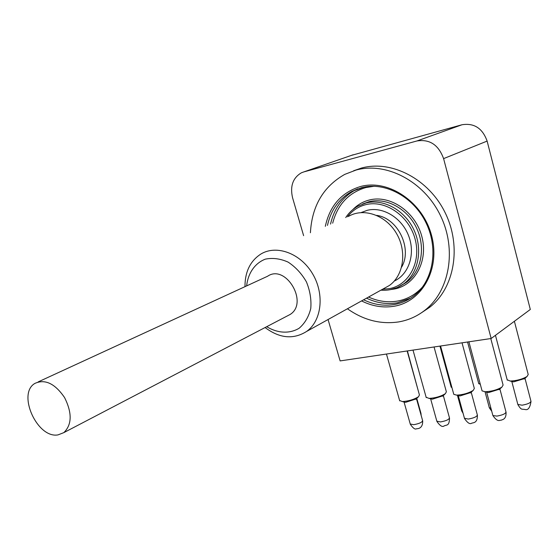 <?xml version="1.0" encoding="UTF-8"?>
<svg xmlns="http://www.w3.org/2000/svg" width="559" height="559" viewBox="0 0 559 559"><rect width="100%" height="100%" fill="white"/><g stroke="black" fill="none" stroke-linecap="round" stroke-linejoin="round"><path stroke-width="0.84" d="M265.092 327.539C279.612 338.398 293.454 339.697 306.618 331.438C321.663 320.845 324.779 294.265 312.649 273.896C300.721 253.409 276.712 244.5 261.004 253.961C250.299 260.85 244.961 271.751 244.975 286.669M246.638 285.901C248.021 273.183 254.869 263.212 265.273 259.159C272.687 257.643 280.29 258.628 288.102 262.108C295.543 266.985 301.65 273.582 306.43 281.897C310.049 290.764 311.496 299.624 310.769 308.47C308.736 316.743 304.858 323.333 299.142 328.245C289.611 333.975 277.592 333.325 266.713 326.694M348.592 216.34C363.595 207.48 385.794 215.068 396.408 233.313C407.211 251.438 403.668 275.538 389.323 285.509L383.698 288.633M287.116 316.038L290.086 314.486C309.015 302.964 285.803 263.548 267.572 276.258L38.166 381.909M417.741 388.91L407.413 350.926M399.601 400.475L402.326 401.572C408.58 401.159 413.988 399.538 418.544 396.701L419.425 394.947M416.203 398.909L405.575 402.354L403.954 401.963M426.119 397.218L429.032 398.399C435.328 398.05 440.778 396.464 445.39 393.648L446.361 391.796M443.126 395.751L432.331 399.203L430.626 398.791M451.085 386.835L451.972 387.715M453.67 393.92L453.789 394.347L456.661 395.129C462.985 394.801 468.512 393.215 473.242 390.385L474.318 388.442M470.937 392.495L459.959 395.954L458.163 395.506M478.679 383.369L480.349 384.459M481.956 390.441L482.075 390.881L485.156 391.74C491.529 391.468 497.112 389.93 501.905 387.128L503.086 385.081M499.683 389.12L488.51 392.593L486.623 392.111L492.891 415.554L496.909 416.092C502.667 415.078 505.692 413.695 505.986 411.948L499.886 388.938M507.181 379.792L510.192 381.035C516.586 380.784 522.197 379.275 527.032 376.493L528.213 374.537L514.385 321.278M524.768 378.506L513.56 381.895L511.771 381.441M422.003 312.397L429.619 307.331C454.236 288.367 461.944 247.029 445.334 213.084C428.935 179.027 391.579 159.72 361.477 168.049L353.637 170.754M347.425 308.771C363.546 320.146 380.574 324.527 398.532 321.935C408.182 320.307 416.923 316.443 424.763 310.357C449.471 291.309 457.164 249.705 440.415 215.494C423.883 181.179 386.304 161.691 356.076 170.048L344.714 174.401C323.388 186.524 311.957 205.971 310.406 232.747M351.325 155.409L461.965 124.762C474.123 122.812 482.508 128.256 487.127 141.085L530.309 309.462L491.165 338.502L340.124 360.911L328.063 319.531M487.127 141.085L443.594 158.623L491.165 338.502M443.594 158.623C438.563 144.872 429.689 138.981 416.958 140.959L461.965 124.762M353.155 154.773L303.803 171.913L416.958 140.959M303.803 171.913L301.308 172.843C292.86 177.93 289.946 186.217 292.553 197.711L303.614 235.66M58.024 434.888C37.306 438.801 16.882 393.69 34.875 383.425C45 378.799 54.901 383.502 64.564 397.547C72.237 412.954 71.999 424.644 63.845 432.624L58.024 434.888M325.324 226.332C329.873 205.558 341.654 192.275 360.667 186.475C388.519 178.901 422.8 201.932 431.534 235.367C440.695 268.697 422.136 301.741 394.144 306.241C383.118 308.051 372.259 306.283 361.568 300.917M363.595 299.799C373.754 304.655 384.033 306.213 394.437 304.487C401.348 303.244 407.651 300.504 413.339 296.277C432.561 282.127 439.032 250.194 426.384 223.551C413.919 196.831 384.927 181.402 361.659 187.635L351.674 191.541C338.992 198.787 330.921 210.079 327.455 225.417M364.209 187.062L351.674 191.541L357.928 188.774M374.264 186.245L365.914 187.531C348.606 192.687 337.531 204.573 332.689 223.174M368.549 297.046C378.143 301.378 387.806 302.719 397.561 301.07C407.385 299.254 415.749 294.516 422.639 286.865M410.669 298.129L397.274 302.817C386.898 304.55 376.647 303.006 366.515 298.171M330.544 224.096C334.009 208.814 342.073 197.558 354.734 190.326L357.914 188.781M345.735 217.57C348.879 212.783 352.869 209.01 357.711 206.257L366.068 202.959C383.712 198.508 405.023 210.331 414.023 230.119C423.156 249.838 418.23 273.547 403.486 284.007L397.19 287.564L390.294 289.653M382.615 289.234L389.232 288.668C408.874 285.251 421.479 262.003 415.058 238.91C408.922 215.746 385.291 199.633 365.747 204.664C358.312 206.564 352.233 210.603 347.516 216.801M401.802 285.139L406.323 282.407C421.032 271.974 425.965 248.35 416.881 228.708C407.923 209.01 386.674 197.243 369.08 201.687L362.63 203.993M352.848 209.59C357.46 204.811 362.973 201.61 369.387 199.989C390.154 194.595 415.288 211.651 421.766 236.24C428.557 260.767 415.071 285.418 394.207 289.031L391.419 289.436M401.614 267.111C412.626 248.734 397.875 218.038 376.647 215.376M361.177 212.56L367.319 210.296C383.062 206.369 401.991 217.954 408.713 236.038C415.603 254.066 408.811 274.378 394.284 281.051M517.83 404.402L522.036 405.191C527.682 404.192 530.652 402.857 530.945 401.18L524.992 378.31M492.814 415.267L492.891 415.554C498.027 423.072 499.928 419.683 501.157 420.235C501.961 419.474 506.356 419.991 506.063 412.228M464.445 418.265L468.309 419.054C474.011 418.027 477.016 416.651 477.33 414.918L471.202 392.25M436.838 421.179L440.485 421.926C446.131 420.899 449.122 419.529 449.45 417.811L443.329 395.562M410.243 423.981L413.688 424.7C419.285 423.666 422.255 422.297 422.604 420.592L416.462 398.665M420.724 413.87L420.892 413.101L416.769 398.371M461.608 410.599L462.552 411.312M489.265 407.553L490.977 408.391M306.618 331.438L389.323 285.509M380.938 290.163C389.246 290.771 396.764 288.717 403.486 284.007L401.788 285.153M531.015 401.439C530.051 407.7 528.08 410.39 525.111 409.509C521.4 408.846 521.491 410.397 517.9 404.674L511.799 381.448M477.407 415.197C477.498 423.589 473.04 422.45 471.523 423.289C469.784 424.4 467.45 422.821 464.522 418.551L458.247 395.527M449.534 418.083C449.247 426.622 446.641 424.428 443.923 426.07C442.218 427.237 439.884 425.699 436.914 421.465L430.619 398.784M422.688 420.864C422.89 429.207 417.175 428.627 416.42 428.795C415.058 429.689 413.024 428.18 410.32 424.267L404.031 401.984M421.158 415.407L420.969 413.353M463.111 413.367L461.678 410.865L457.437 395.325M491.738 411.228L489.335 407.818L485.03 391.74M415.791 399.294L418.544 396.701M405.575 402.354L402.319 401.572M442.658 396.184L445.39 393.648M432.331 399.203L429.032 398.399M470.405 392.977L473.242 390.385M459.959 395.954L456.661 395.129M499.082 389.658L501.905 387.128M488.51 392.593L485.156 391.74M524.174 379.037L527.032 376.493M513.56 381.895L510.192 381.035M419.432 394.961L407.141 350.968M399.72 400.894L386.458 354.036M446.355 391.754L434.057 346.978M426.238 397.638L413.003 350.102M474.332 388.456L462.027 342.828M453.782 394.347L440.569 346.007M503.086 385.039L490.788 338.558M482.068 390.867L468.903 341.808M451.197 387.226L439.947 346.105M478.784 383.767L467.569 342.003M507.279 380.19L495.456 335.323M424.763 310.357L429.619 307.331M290.086 314.486L63.845 432.624"/></g></svg>
